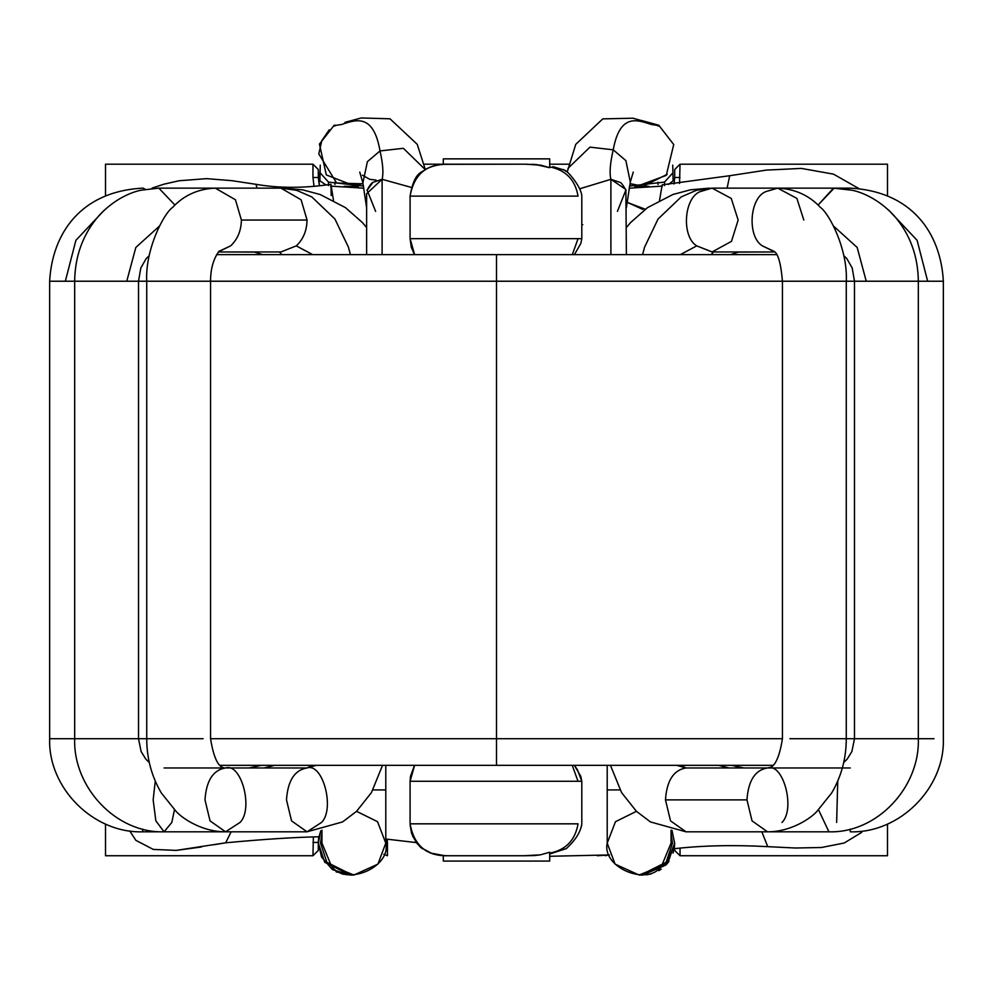 <?xml version="1.0" encoding="UTF-8"?>
<svg xmlns="http://www.w3.org/2000/svg" width="993" height="993" viewBox="0 0 993 993"><rect width="100%" height="100%" fill="white"/><g stroke="black" fill="none" stroke-linecap="round" stroke-linejoin="round"><path stroke-width="1.49" d="M105.506 164.193L312.969 164.193L105.506 164.193L105.506 195.956L105.506 164.193M314.011 186.237L312.969 177.486L312.969 164.193L312.969 177.486L314.011 186.237M105.506 824.041L105.506 855.743L312.969 855.743L313.354 837.149L312.969 855.743L105.506 855.743L105.506 824.041M387.444 842.449L385.781 842.449L387.444 842.449L387.444 855.743L387.307 839.184M597.24 855.743L605.556 855.221L597.24 855.743M680.031 848.183L680.031 855.743L887.494 855.743L887.494 824.041L887.494 855.743L680.031 855.743L680.031 848.183M887.494 195.956L887.494 164.193L680.031 164.193L679.547 183.457L680.031 164.193L887.494 164.193L887.494 195.956M568.939 164.193L549.7 164.193L568.939 164.193M443.3 164.193L424.061 164.193L443.3 164.193M674.706 177.486L674.706 169.518L680.031 164.193L674.706 169.518L674.706 177.486L680.031 177.486L674.706 177.486L674.036 183.99L674.706 177.486M674.706 850.43L674.706 848.667L674.706 850.43L680.031 855.743L674.706 850.43M318.294 842.449L318.294 850.43L312.969 855.743L318.294 850.43L318.294 842.449L312.969 842.449L318.294 842.449L318.803 836.789L318.294 842.449M318.294 169.518L319.361 185.703L318.294 177.486L312.969 177.486L318.294 177.486L318.294 169.518L312.969 164.193L318.294 169.518M383.782 854.278L387.444 855.743L383.782 854.278M608.225 855.023L605.556 855.743L608.225 855.023M607.207 843.131C601.684 867.683 648.243 886.972 661.698 865.697L639.132 875.044L615.077 864.109L607.207 843.131L615.486 821.683L636.439 811.331L615.486 821.683L607.207 843.131L607.207 789.931L620.042 789.931L607.207 789.931L607.207 765.318M728.936 831.811L828.919 831.811L818.555 809.854L828.932 831.811C876.893 833.338 919.952 787.437 918.326 738.718L934.003 738.718M847.662 189.328L849.884 188.136L847.662 189.328M888.797 210.243L917.11 240.331L927.661 281.23L943.35 281.23L927.661 281.23L917.11 240.331L888.797 210.243M740.555 188.136L834.157 188.136L818.046 205.067L833.475 188.149L851.994 190.222C860.149 191.798 877.787 198.004 894.097 215.692C909.96 234.05 918.041 255.896 918.326 281.23L854.489 281.23L866.244 281.23L857.182 247.468L833.624 226.156L857.182 247.468L866.244 281.23L927.661 281.23M850.256 829.118L850.256 831.811L850.256 829.118M743.869 767.974L731.68 765.318L743.869 767.974M843.789 255.648L846.855 258.639L852.18 267.949L854.489 281.23L782.434 281.23L854.489 281.23L854.489 738.718L918.326 738.718L827.852 738.718L854.489 738.718L851.87 751.577L847.128 759.198L843.69 762.562M836.64 822.465L837.744 781.106L836.64 822.465M728.949 767.974L718.336 765.318M680.342 254.63L696.726 245.879C681.322 236.582 683.805 197.868 700.189 191.612L712.055 188.136L731.245 198.414L738.147 220.049L731.481 241.361L712.055 251.961L696.726 245.879L680.342 254.63M642.57 254.63L644.556 247.207L658.061 219.019L681.186 196.924L696.416 190.308L712.055 188.136L700.189 191.612C683.805 197.868 681.322 236.582 696.726 245.879L712.192 251.961M712.055 188.136L777.705 188.136L765.851 191.612C749.454 197.868 746.972 236.582 762.376 245.879L774.403 251.713L762.376 245.879C746.972 236.582 749.454 197.868 765.851 191.612L777.705 188.136L796.895 198.414L803.809 220.049M762.376 245.879L774.118 251.39C778.152 253.625 780.932 263.567 782.434 281.23L210.566 281.23L496.5 281.23L496.5 738.718L782.434 738.718L496.5 738.718L496.5 281.23L782.434 281.23L782.434 738.718C779.282 758.528 774.292 768.284 767.49 767.974C755.114 769.997 748.288 780.647 746.972 799.886L752.036 820.876L767.502 831.811M789.907 738.718L827.852 738.718L789.907 738.718M782 822.465C795.678 809.01 783.278 762.438 767.49 767.974C783.278 762.438 795.678 809.01 782 822.465M777.705 188.136C794.934 188.906 809.134 195.311 820.317 207.338C829.292 213.396 847.948 249.715 846.272 281.23L846.272 738.718C846.259 758.292 841.394 776.389 831.662 793.01L816.68 811.666C809.68 819.225 790.031 831.923 767.49 831.811L752.036 820.863L746.972 799.886C748.288 780.647 755.114 769.997 767.49 767.974L685.989 767.974C673.614 769.997 666.775 780.647 665.471 799.886L670.523 820.863L685.989 831.811L670.536 820.876L665.471 799.886L746.972 799.886L665.471 799.886C666.775 780.647 673.614 769.997 685.989 767.974L676.655 765.318L685.989 767.974L680.689 765.318M661.698 865.697L671.045 843.131L661.698 865.697M639.132 875.044L640.584 875.044L666.117 862.284L672.497 843.131L671.045 833.599L672.497 843.131L666.117 862.284L640.584 875.044L642.732 875.044M641.664 875.032L668.016 862.632L674.657 843.131M674.222 848.394L673.068 853.074M668.947 861.353L666.713 864.208M661.251 869.136L658.843 870.687M651.334 873.877L646.493 874.833M610.894 254.63L610.894 179.311L579.763 188.782L610.894 179.311L610.894 254.63M626.372 254.63L625.888 189.998L617.435 211.323M625.702 189.39L610.894 179.311C609.342 173.043 610.124 163.212 613.227 149.819L589.966 147.138L567.971 168.363L589.966 147.138L613.227 149.819C610.124 163.212 609.342 173.043 610.894 179.311L620.166 182.427C621.047 182.402 622.996 185.058 626.037 190.383L625.689 189.378M582.779 224.691L581.799 224.492M626.372 207.686L630.307 182.116L625.875 160.618L613.227 149.819L625.875 160.618L630.307 182.116L633.249 172.074M673.093 180.85L668.463 184.45L673.093 180.85L672.919 172.794L664.516 182.104L664.59 185.604L664.516 182.104L629.5 186.039L664.516 182.104L672.919 172.794L672.745 165.123M662.455 186.101L629.128 188.186L662.455 186.101M657.962 182.178L658.049 184.475L657.962 182.178M613.227 149.819C620.153 111.663 638.611 120.674 651.594 124.522C666.191 126.533 655.752 126.496 657.701 125.13C655.752 126.496 666.191 126.533 651.594 124.522C638.611 120.674 620.153 111.663 613.227 149.819M149.211 255.648L146.145 258.639L140.82 267.949L138.511 281.23L49.65 281.23L65.339 281.23L75.89 240.331L104.203 210.243L75.89 240.331L65.339 281.23L126.756 281.23L135.818 247.468L159.376 226.156L135.818 247.468L126.756 281.23L146.728 281.23L138.511 281.23L138.511 738.718L146.728 738.718L88.29 738.718L138.511 738.718L141.13 751.577L145.872 759.198L149.31 762.562M208.84 281.23L146.728 281.23L210.566 281.23L210.566 738.718L496.5 738.718L210.566 738.718C213.718 758.528 218.708 768.284 225.51 767.974C213.135 769.997 206.296 780.647 204.992 799.886C206.296 780.647 213.135 769.997 225.51 767.974C241.287 762.438 253.687 809.01 240.008 822.465C253.687 809.01 241.287 762.438 225.51 767.974L307.011 767.974C322.799 762.438 335.187 809.01 321.521 822.465C335.187 809.01 322.799 762.438 307.011 767.974L316.345 765.318L307.011 767.974L312.311 765.318M220.21 765.318L772.79 765.318M496.5 765.318L496.5 738.718L496.5 765.318M776.439 254.63L496.5 254.63L496.5 281.23L496.5 254.63L216.561 254.63M372.958 789.931L385.793 789.931L372.958 789.931M283.464 188.186L302.58 189.824L320.143 194.516L345.502 207.649L362.445 222.593L366.628 227.534M350.43 254.63L348.444 247.207L334.939 219.019L311.814 196.924L296.584 190.308L280.945 188.136L215.295 188.136L235.453 199.767L241.398 220.049L307.048 220.049C306.812 230.748 303.225 239.363 296.274 245.879L312.658 254.63L296.274 245.879C303.225 239.363 306.812 230.748 307.048 220.049L301.102 199.767L280.945 188.136L301.102 199.767L307.048 220.049L241.398 220.049L235.453 199.767L215.295 188.136L158.843 188.136L174.954 205.067L158.843 188.136L141.006 190.222C132.851 191.798 115.213 198.004 98.903 215.692C83.04 234.05 74.959 255.896 74.674 281.23L74.674 738.718L88.29 738.718L49.65 738.718L74.674 738.718C73.048 787.437 116.107 833.338 164.081 831.811L171.801 822.465L174.445 809.854L171.801 822.465L164.081 831.811L155.851 820.863L153.158 799.886L155.256 781.106L153.158 799.886M143.116 188.136L145.338 189.328L143.116 188.136C80.694 191.239 52.219 233.616 49.65 281.23L49.65 738.718C48.024 788.02 93.429 833.425 142.744 831.811L142.744 829.118L142.744 831.811L249.131 831.811M249.131 767.974L261.32 765.318L249.131 767.974M264.064 831.811L164.081 831.811M264.051 767.974L274.664 765.318M296.274 245.879L280.945 251.961L296.274 245.879M241.398 220.049C241.162 230.748 237.575 239.363 230.624 245.879L218.597 251.713L230.624 245.879C237.575 239.363 241.162 230.748 241.398 220.049M230.624 245.879L218.882 251.39L230.624 245.879M215.295 188.136C198.066 188.906 183.866 195.311 172.683 207.338C163.708 213.396 145.052 249.715 146.728 281.23L146.728 738.718L203.093 738.718L146.728 738.718C146.741 758.292 151.606 776.389 161.338 793.01L176.32 811.666C183.32 819.225 202.969 831.923 225.51 831.811L240.008 822.465L225.51 831.811L210.044 820.863L204.992 799.886M225.51 831.811L307.011 831.811L321.521 822.465L307.023 831.811L291.545 820.876L286.493 799.886C287.796 780.647 294.636 769.997 307.011 767.974M385.793 843.131L377.514 821.683L356.561 811.331L377.514 821.683L385.793 843.131L377.923 864.109L353.868 875.044L331.302 865.697C344.757 886.972 391.316 867.683 385.793 843.131L385.793 765.318M321.955 843.131L331.302 865.697L321.955 843.107L321.955 830.148M342.945 874.2L342.163 874.014M337.235 872.276L336.019 871.705M135.904 840.363L129.698 830.893L135.904 840.363L153.27 849.412L176.233 850.393L225.684 842.809C263.071 839.284 294.176 837.273 318.976 836.776L320.826 830.781L318.343 843.131L324.723 862.284L350.244 875.044L352.416 875.044L326.883 862.284L320.503 843.131L321.955 833.599L320.503 843.131L326.883 862.284L352.416 875.044L353.868 875.044M372.971 182.34C371.581 182.861 369.57 185.567 366.938 190.457L372.971 182.34L382.106 179.311L411.325 187.416L382.106 179.311L382.106 254.63L382.106 179.311L366.628 193.697L366.628 254.63M363.872 188.186L330.545 186.101L363.872 188.186M325.989 184.934L319.907 180.85L325.989 184.934M335.038 182.178L334.951 184.475L335.038 182.178M363.5 186.039L328.484 182.104L328.41 185.604L328.484 182.104L320.081 172.77L328.484 182.104L363.5 186.039M380.021 150.936L403.369 148.305L425.314 169.666L403.369 148.305L380.021 150.936C373.269 111.824 354.551 120.426 341.406 124.522C326.796 126.545 337.26 126.471 335.286 125.143C337.26 126.471 326.796 126.545 341.406 124.522C354.551 120.426 373.269 111.824 380.021 150.936L367.398 161.648L362.879 182.96L367.398 161.648L380.021 150.936C382.938 163.82 383.633 173.278 382.106 179.311C383.633 173.278 382.938 163.82 380.021 150.936M375.627 211.372L367.1 190.048M674.657 843.045L671.926 830.334L674.657 843.045L674.495 846.297L674.657 843.045M821.459 847.501L795.331 848.01L767.738 846.657L761.854 831.811L767.738 846.657C733.964 844.807 702.771 845.49 674.16 848.717L674.495 846.297L674.16 848.717C702.771 845.49 733.964 844.807 767.738 846.657L795.331 848.01L821.459 847.501L844.211 843.007L861.701 832.382M735.503 765.318L736.136 766.931L735.503 765.318M729.694 175.724L766.348 170.101L801.376 168.413L833.487 174.135L858.858 188.558L833.487 174.135L801.376 168.413L766.348 170.101L729.694 175.724L727.112 188.136L729.694 175.724L662.194 184.835L659.551 200.325L662.194 184.835M331.19 195.497L330.942 184.301C304.057 188.31 279.095 188.31 256.057 184.326L256.964 188.136M333.462 200.325L330.942 184.301C304.057 188.31 279.095 188.31 256.057 184.326L231.878 180.676L206.643 178.641L179.038 180.763L163.957 184.177L151.991 188.136L163.957 184.177L179.038 180.763M645.289 209.25L627.762 202.584L642.843 209.411M318.976 836.776C294.176 837.273 263.071 839.284 225.684 842.809L231.133 831.811L225.684 842.809L213.917 844.745M385.793 839.023L416.34 842.598L385.793 839.023M549.7 856.276L609.466 854.936L549.7 856.276M201.48 846.967L176.233 850.393L153.27 849.412M206.643 178.641L231.878 180.676L256.057 184.326M443.3 861.068L443.3 855.407L443.3 861.068L549.7 861.068L549.7 852.242L549.7 861.068L443.3 861.068M443.3 164.416L443.3 158.868L443.3 164.416L444.181 164.341L443.3 164.416C437.007 164.85 431.334 166.377 426.295 168.971C422.323 172.794 414.304 170.734 410.084 196.105L578.025 196.105C575.27 179.87 565.824 170.126 549.7 166.874M549.7 158.868L549.7 167.705L549.7 158.868L443.3 158.868L549.7 158.868M533.167 855.594L540.353 854.849L524.937 855.743L449.134 855.743M523.845 855.743L540.353 854.849L549.7 852.242M444.181 855.594L431.359 853.198L420.982 847.637L416.253 842.474L411.561 833.313L410.084 823.83C414.118 845.85 426.94 856.487 448.575 855.743L524.974 855.743M578.063 823.83C575.17 840.301 565.725 850.058 549.7 853.124C565.725 850.058 575.17 840.301 578.063 823.83L410.097 823.83L410.084 781.268L414.615 765.318L410.097 781.268L581.799 781.268L410.084 781.268L410.457 776.414L414.503 765.318M540.353 854.849L534.706 855.532M572.229 765.318L578.025 781.268L572.229 765.318M444.33 164.329L524.937 164.193L448.575 164.193C426.866 163.522 414.031 174.172 410.097 196.105L410.097 196.105C414.031 174.172 426.866 163.522 448.575 164.193L448.488 164.193M535.165 164.441L549.7 167.705L540.825 165.173L524.937 164.193L537.598 164.677L524.937 164.193M445.075 164.292L444.181 164.341M414.503 254.63L411.288 247.232L410.084 238.668L414.615 254.63L410.097 238.668L581.799 238.668L578.063 238.668L572.303 254.63M578.025 196.105L410.097 196.105L410.084 238.668M531.789 164.329L533.539 164.354M709.374 188.136L690.42 189.824L672.857 194.516L647.498 207.649L630.555 222.593L626.372 227.534M739.624 188.136L849.884 188.136C912.306 191.239 940.781 233.616 943.35 281.23L943.35 738.718C944.976 788.02 899.571 833.425 850.256 831.811M850.256 767.974L767.49 767.974M730.426 254.63L738.606 252.073L774.652 251.961M918.326 281.23L918.326 738.718M711.087 254.63L713.607 251.961M712.055 251.961L774.627 251.961M767.49 831.811L685.989 831.811L650.44 821.931L636.476 811.355L621.581 792.613L610.447 765.318M671.045 830.148L671.045 843.131M642.756 875.044L665.98 865.015L674.657 843.355L671.988 830.347M567.189 172.087L575.729 144.395L602.788 118.875L632.876 118.204L648.019 122.35M634.775 186.61L648.764 186.274M629.984 183.593L639.182 185.468L666.253 175.389L673.726 144.568L658.781 125.23L641.602 120.501M629.947 183.804L643.129 186.274L667.172 174.358M262.574 254.63L254.394 252.073L218.373 251.961L280.808 251.961M164.081 767.974L225.51 767.974M281.913 254.63L279.393 251.961M210.566 281.23C210.528 269.153 213.309 259.21 218.882 251.39L219.242 251.043M307.011 831.811L342.56 821.931L356.524 811.355L371.419 792.613L382.553 765.318M320.826 830.781L318.343 842.995L321.558 857.096L332.419 869.607L350.244 875.044M318.343 843.069L318.343 840.661M320.255 165.123L319.907 180.85M344.112 186.262L358.361 186.597M427.226 168.487L425.277 169.493L417.246 144.345L390.026 118.812L361.278 117.956L344.943 122.362M366.628 207.76L362.879 182.96L359.751 172.074M362.408 175.215L369.818 179.348L376.049 180.081M363.016 183.593L353.322 185.505L326.325 174.929L319.423 144.072L334.219 125.23M329.266 129.773L321.819 140.646L318.79 153.927L336.677 183.035L363.053 183.804M533.924 855.569L524.8 855.743M549.7 854.017L566.308 848.605C575.617 840.004 580.781 831.749 581.799 823.83L581.799 781.268L580.793 776.365L574.364 765.318L577.442 769.749L581.811 781.268M444.082 855.594L448.575 855.743M552.915 166.613L564.607 170.213C567.661 170.697 581.575 187.292 581.799 196.105L581.799 238.668L580.793 243.533L574.413 254.63M567.202 172.062L563.267 169.48M428.839 167.73L430.292 167.122M410.097 824.773L411.586 833.363M412.529 835.907L417.457 844.038M420.039 846.806L422.596 848.878M425.687 850.666L431.074 853.111M581.724 825.121L580.098 830.421"/></g></svg>
